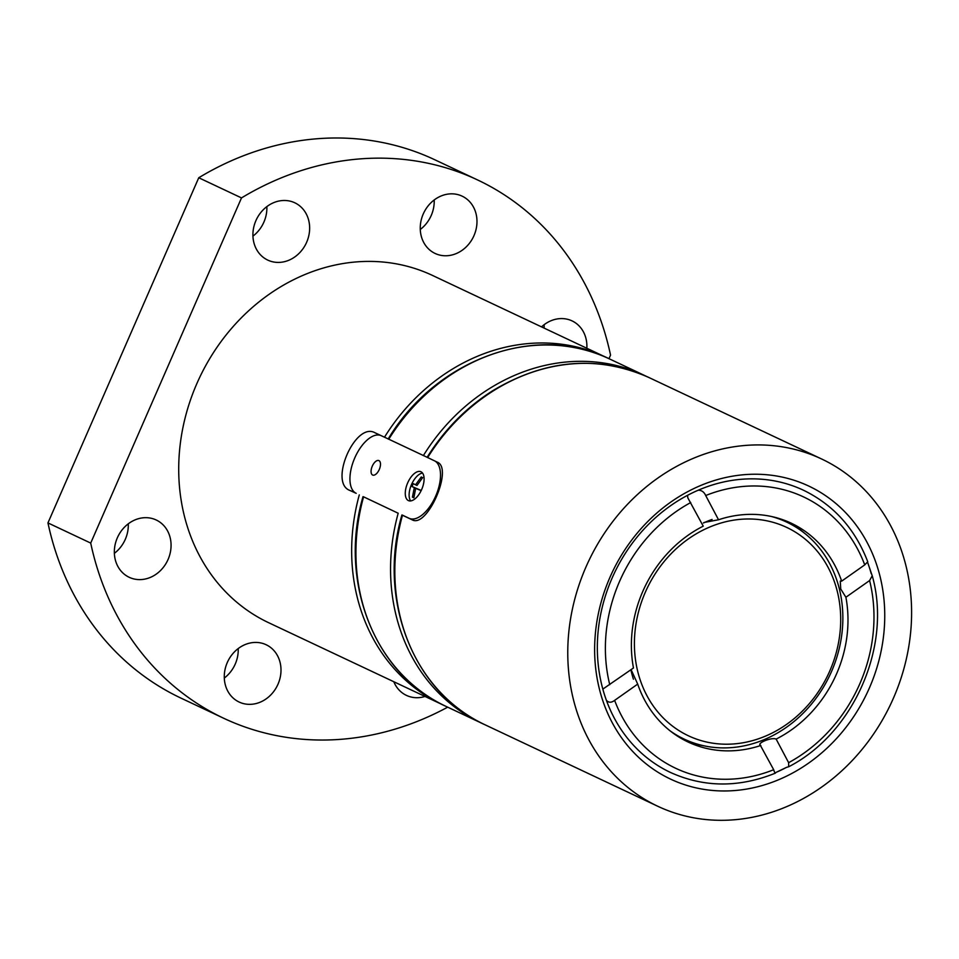<?xml version="1.0" encoding="UTF-8"?>
<svg xmlns="http://www.w3.org/2000/svg" width="959" height="959" viewBox="0 0 959 959"><rect width="100%" height="100%" fill="white"/><g stroke="black" fill="none" stroke-linecap="round" stroke-linejoin="round"><path stroke-width="1.44" d="M416.961 485.47L422.643 477.642L421.241 476.971L415.559 484.81L413.269 483.636L412.01 486.525L414.3 487.687L412.43 497.146L413.832 497.805L415.703 488.347L421.145 490.66M422.535 473.063A15.728 7.744 -66.9 0 0 410.704 486.585A15.728 7.744 -66.9 0 0 410.668 500.922M421.684 489.474A15.728 7.744 -66.9 0 0 420.845 471.708A15.728 7.744 -66.9 0 0 407.563 483.144A15.728 7.744 -66.9 0 0 408.522 500.646A15.728 7.744 -66.9 0 0 421.684 489.474M427.618 457.527L437.172 462.118C453.739 467.944 427.079 528.996 411.998 519.742L412.514 519.958M380.375 435.326A31.443 15.476 -66.9 0 0 354.351 458.893A31.443 15.476 -66.9 0 0 356.185 493.334L349.747 490.385C328.685 482.629 355.333 421.576 374.933 432.749L388.215 438.934M402.444 515.151L409.097 518.292A31.443 15.476 -66.9 0 0 409.361 518.411A31.443 15.476 -66.9 0 0 435.374 496.798A31.443 15.476 -66.9 0 0 435.206 461.183M657.778 806.267A191.992 167.106 115.3 0 0 893.452 698.116A191.992 167.106 115.3 0 0 821.599 458.977A191.992 167.106 115.3 0 0 588.55 561.327A191.992 167.106 115.3 0 0 657.778 806.267L484.834 724.692A191.992 167.106 115.3 0 1 402.468 515.247L412.262 519.862M607.598 358.055L432.533 275.449A191.992 167.106 115.3 0 0 199.496 377.798A191.992 167.106 115.3 0 0 268.712 622.739L443.801 705.309M398.189 513.233L363.533 496.798L398.189 513.233A191.992 167.106 115.3 0 0 480.555 722.666L482.701 723.661M388.719 439.174L427.127 457.287M480.555 722.666L445.923 706.339A191.992 167.106 115.3 0 1 363.557 496.894L363.533 496.798M786.5 767.38L775.783 772.51A155.993 135.77 115.3 0 0 786.5 767.38L788.67 766.744L788.634 762.681A150 130.556 115.3 0 0 869.609 580.543L845.898 597.253L840.743 589.018L840.276 581.106L841.666 581.142A120.954 105.274 115.3 0 0 791.283 523.218A120.954 105.274 115.3 0 0 718.531 519.766L704.026 522.475M841.666 581.142L864.742 564.875L867.763 561.77C855.044 528.769 833.635 504.937 803.57 490.277A155.993 135.77 115.3 0 0 698.236 490.205A155.993 135.77 115.3 0 0 687.519 495.335A155.993 135.77 115.3 0 0 602.827 689.113A155.993 135.77 115.3 0 0 606.4 700.334A155.993 135.77 115.3 0 0 670.461 772.451C703.966 787.579 738.898 787.83 775.244 773.206L775.052 773.086M631.106 669.646L637.699 684.103A120.954 105.274 115.3 0 0 688.082 742.014A120.954 105.274 115.3 0 0 760.835 745.467C755.644 743.585 771.599 736.896 776.143 739.089A120.954 105.274 115.3 0 0 836.56 673.877A120.954 105.274 115.3 0 0 845.898 597.253M804.769 533.432A120.954 105.274 115.3 0 0 787.399 521.492M684.27 740.108A120.954 105.274 115.3 0 0 704.529 745.934M775.232 773.182L775.783 772.51C775.363 773.901 774.668 772.966 773.685 769.717L760.067 744.807M687.519 495.335L687.831 497.865L703.235 526.155A120.954 105.274 115.3 0 0 633.467 667.979L602.827 689.113M776.143 739.089L788.634 762.681M871.192 573.602A155.993 135.77 115.3 0 0 867.619 562.382L872.222 575.772L869.609 580.543M606.4 700.334C608.701 702.803 611.446 702.815 614.623 700.37L637.699 684.103M698.236 490.205C701.64 490.217 704.122 491.991 705.692 495.527L718.531 519.766M670.209 730.926A119.995 104.435 115.3 0 0 684.211 739.125A119.995 104.435 115.3 0 0 831.513 671.54A119.995 104.435 115.3 0 0 786.608 522.068L783.179 520.461A119.995 104.435 115.3 0 0 777.629 518.064M675.412 734.762A119.995 104.435 115.3 0 0 680.794 737.519L684.211 739.125M608.977 358.678L610.547 355.106A297.59 259.014 115.3 0 0 477.582 179.944L434.835 159.781A297.59 259.014 115.3 0 0 198.753 177.751L241.5 197.914L90.709 543.082L47.95 522.919A297.59 259.014 115.3 0 0 180.903 698.08L223.663 718.243A297.59 259.014 115.3 0 0 447.697 707.167M90.709 543.082A297.59 259.014 115.3 0 0 223.663 718.243M477.582 179.944A297.59 259.014 115.3 0 0 241.5 197.914M420.282 229.477A31.683 27.571 115.3 0 0 431.238 215.439A31.683 27.571 115.3 0 0 434.199 199.963M47.95 522.919L198.753 177.751M224.298 678.061A31.683 27.571 115.3 0 0 235.255 664.024A31.683 27.571 115.3 0 0 238.216 648.548M114.373 553.319A31.683 27.571 115.3 0 0 125.317 539.282A31.683 27.571 115.3 0 0 128.29 523.806M544.089 328.074A31.683 27.571 115.3 0 0 544.125 324.705M252.948 236.118A31.683 27.571 115.3 0 0 263.905 222.092A31.683 27.571 115.3 0 0 266.866 206.617M473.986 235.614A31.683 27.571 115.3 0 0 462.13 196.151A31.683 27.571 115.3 0 0 423.674 213.042A31.683 27.571 115.3 0 0 435.098 253.452A31.683 27.571 115.3 0 0 473.986 235.614M393.825 681.765A31.683 27.571 115.3 0 0 406.448 695.395A31.683 27.571 115.3 0 0 424.993 696.462M278.002 684.199A31.683 27.571 115.3 0 0 266.146 644.736A31.683 27.571 115.3 0 0 227.703 661.626A31.683 27.571 115.3 0 0 239.115 702.036A31.683 27.571 115.3 0 0 278.002 684.199M168.077 559.457A31.683 27.571 115.3 0 0 156.221 519.994A31.683 27.571 115.3 0 0 117.765 536.884A31.683 27.571 115.3 0 0 129.189 577.294A31.683 27.571 115.3 0 0 168.077 559.457M586.848 348.237A31.683 27.571 115.3 0 0 572.055 320.893A31.683 27.571 115.3 0 0 541.547 326.875M306.652 242.255A31.683 27.571 115.3 0 0 294.797 202.793A31.683 27.571 115.3 0 0 256.341 219.683A31.683 27.571 115.3 0 0 267.765 260.105A31.683 27.571 115.3 0 0 306.652 242.255M869.429 687.879A161.999 140.997 115.3 0 0 730.974 476.443A161.999 140.997 115.3 0 0 618.651 733.527A161.999 140.997 115.3 0 0 869.429 687.879M379.284 469.478A7.864 3.872 -66.9 0 0 378.865 460.584A7.864 3.872 -66.9 0 0 372.224 466.302A7.864 3.872 -66.9 0 0 372.691 475.053A7.864 3.872 -66.9 0 0 379.284 469.478M412.01 486.525L421.241 490.457M414.3 487.687L421.169 490.612M412.43 497.146L413.844 497.745M415.559 484.81L416.997 485.422M786.608 522.068A119.995 104.435 115.3 0 0 771.36 516.481M712.093 519.454A119.995 104.435 115.3 0 0 703.403 522.991M631.01 670.365A119.995 104.435 115.3 0 0 633.419 679.2M829.811 670.904A115.2 100.263 115.3 0 0 731.345 520.557A115.2 100.263 115.3 0 0 651.485 703.367A115.2 100.263 115.3 0 0 829.811 670.904M349.747 490.385L354.914 492.578M359.289 494.88A191.992 167.106 115.3 0 0 441.655 704.314M605.477 357.024A191.992 167.106 115.3 0 0 384.463 437.244M427.103 457.335C444.52 429.488 466.589 407.167 493.286 390.373C545.659 359.313 597.457 354.986 648.656 377.39A191.992 167.106 115.3 0 0 427.642 457.611M646.498 376.396L644.376 375.377A191.992 167.106 115.3 0 0 423.363 455.597M644.376 375.377L609.744 359.038A191.992 167.106 115.3 0 0 388.743 439.258M614.623 700.37A150 130.556 115.3 0 0 773.685 769.717M690.732 502.552A150 130.556 115.3 0 0 609.756 684.69M864.742 564.875A150 130.556 115.3 0 0 705.692 495.527M648.656 377.39L821.599 458.977M484.834 724.692C413.665 692.913 377.115 599.878 401.917 514.971M445.923 706.339C374.753 674.561 338.203 581.526 363.017 496.618M609.744 359.038C536.513 322.368 435.865 358.942 388.191 438.982M872.234 575.772C892.206 645.695 853.894 733.251 788.682 766.768M409.361 518.411L413.868 520.329"/></g></svg>

